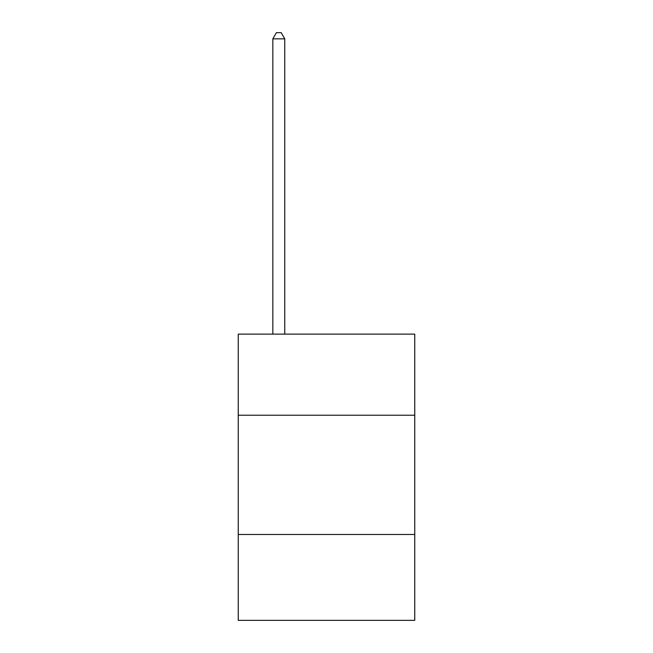 <?xml version="1.0" encoding="UTF-8"?>
<svg xmlns="http://www.w3.org/2000/svg" width="653" height="653" viewBox="0 0 653 653"><rect width="100%" height="100%" fill="white"/><g stroke="black" fill="none" stroke-linecap="round" stroke-linejoin="round"><path stroke-width="0.98" d="M414.753 415.226L414.753 334.132L238.247 334.132L238.247 415.226L414.753 415.226L414.753 620.35L238.247 620.35L238.247 415.226M414.753 534.489L238.247 534.489M284.757 334.132L284.757 38.854L272.832 38.854L272.832 334.132M272.832 38.854L276.415 32.65L281.182 32.65L284.757 38.854"/></g></svg>
